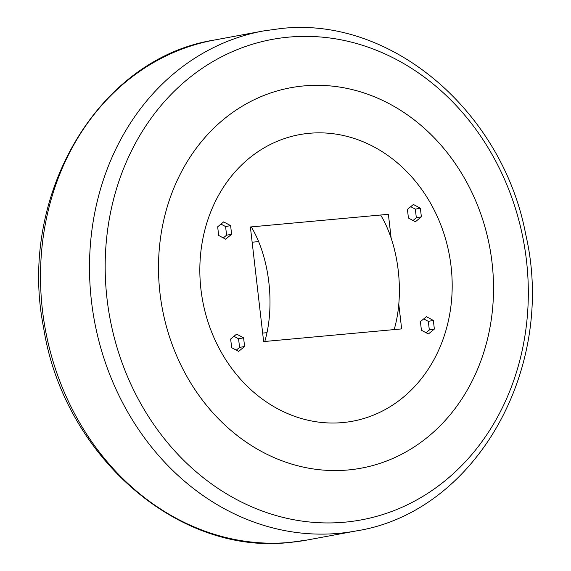 <?xml version="1.0" encoding="UTF-8"?>
<svg xmlns="http://www.w3.org/2000/svg" width="571" height="571" viewBox="0 0 571 571"><rect width="100%" height="100%" fill="white"/><g stroke="black" fill="none" stroke-linecap="round" stroke-linejoin="round"><path stroke-width="0.86" d="M303.793 85.921A193.455 166.554 -100.5 0 1 492.052 262.696A193.455 166.554 -100.5 0 1 348.231 469.962A193.455 166.554 -100.5 0 1 159.98 293.18A193.455 166.554 -100.5 0 1 303.793 85.921M342.75 422.576A145.719 125.456 -100.5 0 1 201.706 295.121A145.719 125.456 -100.5 0 1 299.461 134.656A145.719 125.456 -100.5 0 1 309.275 133.3A145.719 125.456 -100.5 0 1 450.319 260.754A145.719 125.456 -100.5 0 1 352.564 421.22A145.719 125.456 -100.5 0 1 342.75 422.576A145.719 125.456 -100.5 0 1 201.706 295.121A145.719 125.456 -100.5 0 1 299.461 134.656A145.719 125.456 -100.5 0 1 309.275 133.3A145.719 125.456 -100.5 0 1 450.319 260.754A145.719 125.456 -100.5 0 1 352.564 421.22A145.719 125.456 -100.5 0 1 342.75 422.576M380.629 215.01A87.934 44.595 84.8 0 1 398.244 270.604A87.934 44.595 84.8 0 1 394.161 329.595M251.254 226.894A87.934 44.595 84.8 0 1 268.862 282.481A87.934 44.595 84.8 0 1 264.78 341.472M398.794 304.25L401.649 328.903L263.638 341.579L250.383 226.972L388.387 214.303L391.149 238.171M225.645 239.178L231.612 234.267L230.613 225.624L223.646 221.905L217.672 226.815L218.672 235.452L225.645 239.178M231.655 347.675L238.628 351.401L244.595 346.483L243.596 337.846L236.63 334.121L230.655 339.031L231.655 347.675M421.412 330.252L428.386 333.978L434.353 329.06L433.353 320.424L426.387 316.698L420.413 321.616L421.412 330.252M408.429 218.029L415.395 221.755L421.369 216.844L420.37 208.208L413.397 204.482L407.43 209.393L408.429 218.029M413.04 220.492L416.338 217.772L415.338 209.136L410.735 206.673M415.338 209.136L420.37 208.208M416.338 217.772L421.369 216.844M426.023 332.715L429.328 329.995L428.329 321.359L423.718 318.896M428.329 321.359L433.353 320.424M429.328 329.995L434.353 329.06M236.266 350.137L239.57 347.418L238.571 338.781L233.96 336.312M238.571 338.781L243.596 337.846M239.57 347.418L244.595 346.483M223.282 237.914L226.587 235.195L225.588 226.559L220.977 224.096M225.588 226.559L230.613 225.624M226.587 235.195L231.612 234.267M288.69 37.129A244.338 210.364 -100.5 0 1 526.455 260.405A244.338 210.364 -100.5 0 1 344.813 522.179A244.338 210.364 -100.5 0 1 107.041 298.911A244.338 210.364 -100.5 0 1 288.69 37.129M263.338 30.962L280.818 28.55C390.878 15.845 502.73 111.238 525.798 234.774C556.754 368.495 475.664 512.308 355.99 530.973A254.259 218.9 -100.5 0 1 338.867 533.335A254.259 218.9 -100.5 0 1 92.766 310.952A254.259 218.9 -100.5 0 1 263.338 30.962L214.339 40.049A254.259 218.9 -100.5 0 0 43.767 320.031A254.259 218.9 -100.5 0 0 289.861 542.414A254.259 218.9 -100.5 0 0 306.991 540.052L289.625 542.45C177.502 555.619 63.402 455.094 43.589 327.626C17.33 195.817 98.126 58.242 214.339 40.049M355.99 530.973L306.991 540.052M258.627 241.612L252.146 242.211M266.992 332.686L262.66 333.079"/></g></svg>
